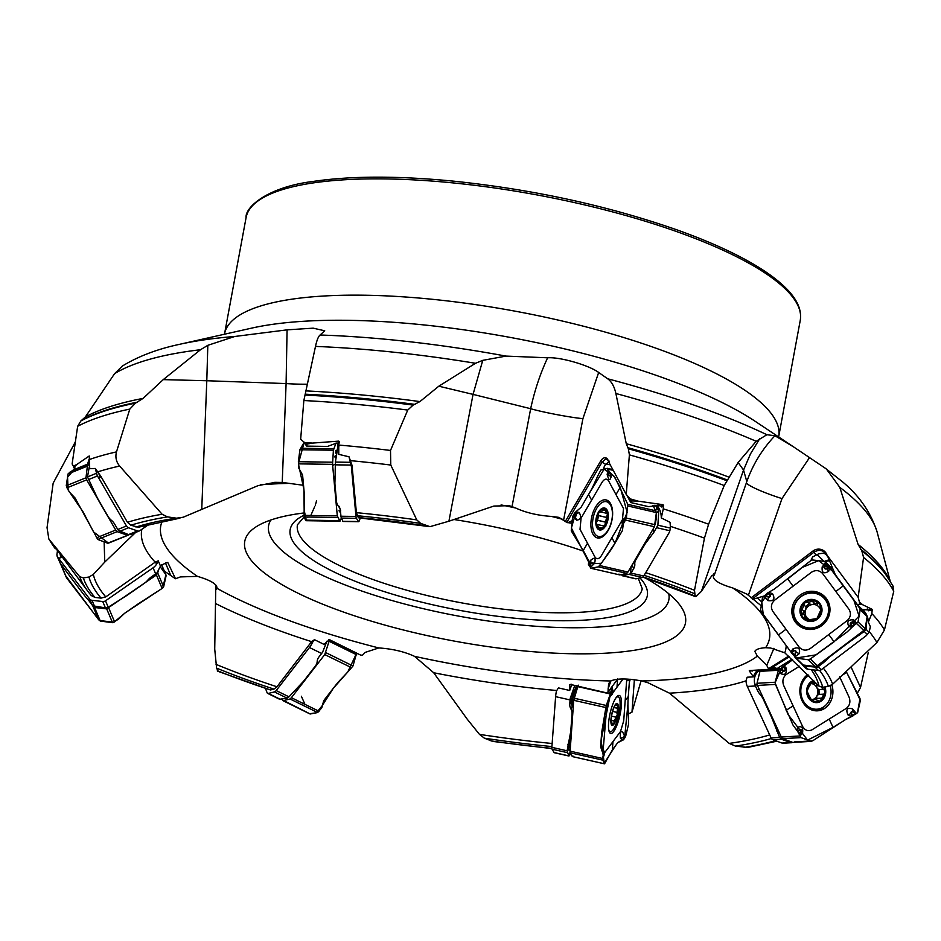 <?xml version="1.0" encoding="UTF-8"?>
<svg xmlns="http://www.w3.org/2000/svg" width="941" height="941" viewBox="0 0 941 941"><rect width="100%" height="100%" fill="white"/><g stroke="black" fill="none" stroke-linecap="round" stroke-linejoin="round"><path stroke-width="1.41" d="M570.775 684.495A7.199 1.847 102.7 0 0 570.622 684.754L571.316 684.236L570.622 684.754A7.199 1.847 102.7 0 0 569.728 684.754L569.717 690.482A11.904 3.046 102.7 0 1 572.057 684.766M556.743 690.494A327.503 87.525 10.5 0 1 433.683 672.744L467.242 719.206L479.463 734.368L484.392 738.191L492.743 741.402M746.06 680.825A327.503 87.525 10.5 0 1 669.486 693.176L729.228 743.414L735.474 746.107L747.672 747.448L776.854 741.179M628.282 713.948L631.976 712.184L641.068 680.813M857.251 693.364L860.521 687.483L868.261 652.619M583.608 551.203A224.111 59.895 -169.5 0 0 453.621 519.456M304.084 512.951A224.111 59.895 -169.5 0 0 256.434 526.607A224.111 59.895 -169.5 0 0 454.209 641.068A224.111 59.895 -169.5 0 0 679.861 605.087A224.111 59.895 -169.5 0 0 645.044 577.856M669.486 693.176L647.878 682.707L641.844 680.966C627.106 678.32 616.731 678.332 610.721 680.99L608.627 683.637L607.968 692.164L606.78 692.905L570.281 684.389M892.821 585.784L893.75 591.277L884.446 629.952L876.906 642.515L832.632 684.225L828.374 686.401L822.752 687.248L819.058 686.201L784.794 652.819L770.62 648.008L765.609 647.714C759.422 648.126 755.846 649.349 754.847 651.395L757.352 656.148L766.762 665.358L768.844 669.569L749.307 670.568M696.34 596.265L695.128 596.1L696.34 596.265L701.421 591.313L712.055 575.304L714.372 574.963L713.349 576.068C712.937 580.068 719.418 584.032 732.792 587.984L746.942 594.124L761.234 605.804M448.916 521.22L473.052 394.385L438.812 386.198L419.933 401.584L413.134 405.077L407.747 410.064L390.503 450.445L390.786 465.042L416.757 519.891L420.662 523.396L430.002 526.654L448.916 521.22L493.884 506.058L509.316 505.693L515.692 508.011C525.819 512.704 537.734 515.503 551.438 516.421L558.907 517.362L566.764 522.42L571.634 523.243M201.762 509.105L206.797 380.74L163.252 379.623L143.091 398.396L135.433 403.16L129.799 409.1L116.484 451.892C115.143 457.161 116.202 461.89 119.648 466.054L162.111 514.256L167.557 516.891L176.508 518.185L183.177 517.232L258.081 485.627L275.254 482.333L282.229 482.439L303.531 485.297M217.841 670.639L216.606 668.145L214.724 649.102L215.724 590.183L217.006 587.619C216.406 583.761 209.89 580.009 197.457 576.374L180.401 576.915L175.496 578.739L167.804 562.542A7.834 7.069 -23 0 0 167.721 562.459M433.683 672.744L414.558 656.359C404.43 651.666 392.515 648.855 378.811 647.937L365.132 652.407L362.767 654.948L361.003 655.277L329.421 639.645L324.01 644.397L314.506 639.692L311.706 641.527L276.948 686.777L273.972 689.106L270.502 689.965L217.371 671.098M758.975 669.98L752.529 670.345L752.341 671.039A7.199 6.105 86.7 0 0 749.424 671.086L753.459 676.873L747.107 677.214L746.06 680.684A11.904 10.08 -93.3 0 0 747.319 686.448L771.079 737.932A3.752 3.188 -93.3 0 0 772.984 739.767L782.006 743.061A3.752 3.188 -93.3 0 0 783.112 743.225L791.628 742.708A3.752 3.188 86.7 0 0 792.557 742.331L792.569 742.32M574.822 685.366L570.234 698.328A11.904 3.046 102.7 0 0 570.07 699.916L569.764 704.068A9.398 7.846 36.5 0 0 570.916 708.926A9.398 7.846 36.5 0 1 572.057 713.784L570.822 730.498A25.054 20.925 36.5 0 1 570.375 733.439L567.094 750.789L568.823 755.999L554.32 752.729A3.752 0.965 -77.3 0 1 554.108 752.553L552.061 749.189A3.752 0.965 -77.3 0 1 551.861 747.354L555.613 696.658A11.904 3.046 -77.3 0 1 556.46 691.012L558.413 687.895L569.717 690.482M758.211 670.016A11.904 10.08 86.7 0 0 753.459 676.873M893.75 591.277A432.119 115.472 -169.5 0 0 863.579 557.448L858.145 597.3L859.404 601.934A432.119 115.472 10.5 0 1 862.603 604.71L872.236 609.392L871.837 613.591L868.32 622.13A17.82 17.079 -45.9 0 0 867.108 615.967M801.332 663.558L804.52 666.028L817.082 667.287A3.752 3.599 -45.9 0 0 818.094 666.734L822.834 663.146A9.398 2.635 -36.4 0 0 826.645 659.7A9.398 2.635 -36.4 0 1 830.456 656.253L845.724 644.691A25.054 7.046 -36.4 0 1 848.511 642.656L864.238 631.458L866.038 629.282L869.131 632.281L870.366 626.682L868.32 622.13M713.748 573.904L714.372 574.963L746.813 481.58C752.882 464.407 762.257 449.128 774.937 435.742L793.851 447.069L825.363 468.277L842.466 481.792C859.157 495.589 870.696 512.28 877.083 531.888L890.221 581.279M863.579 557.448L861.744 550.603L858.098 544.404L839.772 487.344L826.374 468.983M866.72 615.085A17.82 17.079 -45.9 0 0 865.061 612.309L862.826 609.274M643.079 576.904A373.812 99.899 10.5 0 1 695.128 596.1L694.505 590.301L704.456 538.134L708.608 524.208L724.194 485.521A432.119 115.472 -169.5 0 0 629.388 454.868L628.341 448.763L626.271 443.717L615.873 393.503C614.344 386.528 611.615 381.623 607.686 378.788A382.622 102.251 10.5 0 1 766.903 434.718L756.199 441.294A399.255 106.698 -169.5 0 0 615.873 393.503M862.603 604.71L859.498 603.993L859.404 601.934M629.388 454.868L626.247 494.472L630.082 498.836A432.119 115.472 10.5 0 1 638.045 501.141L663.087 504.682L663.299 508.846L661.276 517.915A17.82 9.339 -77 0 0 659.429 509.293L657.277 505.305M621.154 574.645L622.824 575.739L630.458 573.857A3.752 1.976 -77 0 0 631.035 573.081L633.74 568.458A9.398 6.869 -28.4 0 0 634.799 564.118A9.398 6.869 -28.4 0 1 635.857 559.789L644.573 544.898A25.054 18.326 -28.4 0 1 646.338 542.275L653.877 532.288L657.877 525.196L670.451 528.089L670.063 522.326L661.276 517.915M701.421 591.313L743.543 470.053L738.144 462.502L724.194 485.521M738.144 462.502L756.199 441.294M629.917 498.53L630.776 502.553L626.494 494.613M407.747 410.064A432.119 115.472 -169.5 0 0 303.849 400.537L300.661 439.224L304.496 442.588A432.119 115.472 10.5 0 1 312.553 443.082L338.748 441.129L338.772 454.35L349.017 456.797L351.381 466.524L352.04 465.372L356.392 512.657L358.274 517.526L359.25 517.044M352.04 465.372L349.017 456.797M638.045 501.141L630.905 500.847M438.812 386.198L475.487 363.285A399.255 106.698 -169.5 0 0 315.494 346.417L303.849 400.537M339.219 442.658A12.527 2.517 90.9 0 0 338.748 441.129L339.301 441.705M129.799 409.1A432.119 115.472 -169.5 0 0 77.656 426.285L72.128 463.937L73.363 466.136A432.119 115.472 10.5 0 1 76.797 464.525L89.23 455.962L89.724 468.689L95.288 468.465L97.335 475.993L98.334 477.346L100.358 477.181L100.793 476.228L127.435 522.29L130.823 525.243L138.492 527.207L179.954 518.15M100.793 476.228L95.288 468.465M312.553 443.082L305.39 444.34L304.496 442.588M512.069 506.387L530.665 408.712C534.535 390.75 540.193 373.777 547.627 357.792L506.011 356.098L482.757 360.344L475.487 363.285M282.229 482.439L286.099 383.575L287.076 329.856L313.177 328.162L324.727 330.785L320.093 335.008C318.352 336.443 316.811 340.242 315.494 346.417M163.252 379.623L200.515 349.723A399.255 106.698 -169.5 0 0 114.579 373.659L85.384 416.922L80.867 420.956L77.656 426.285M135.61 532.453L104.769 562.083L93.335 574.433L88.972 577.009L83.349 577.915L79.714 576.704L48.861 539.087L47.05 527.678L53.155 483.192L75.362 441.87M156.712 561.53L155.83 563.012L156.959 563.483L158.264 560.836L155.324 562.083L105.757 596.888L101.04 598.123L94.959 597.429L91.206 595.5L88.301 591.889A384.493 102.757 10.5 0 1 79.714 576.704M76.797 464.525L73.621 467.583L73.363 466.136M287.076 329.856L234.779 336.478L207.82 345.323L200.515 349.723M122.412 366.014L114.579 373.659M167.016 562.518L160.276 565.623L158.264 560.836M313.165 640.715L311.859 642.291L312.447 642.468L314.506 639.692M311.706 641.527L311.859 642.291M265.55 688.636L267.126 692.776A3.752 1.764 -63.8 0 0 267.62 693.376A3.752 1.764 -63.8 0 0 268.314 693.423L274.431 691.929A3.752 1.764 -63.8 0 0 276.184 690.565L309.471 647.514A11.904 5.575 -63.8 0 0 312.447 642.468M326.892 641.233L322.622 652.113A11.904 5.575 116.2 0 1 321.634 653.489L318.917 657.006A9.398 7.61 -20.9 0 0 317.188 661.464A9.398 7.61 -20.9 0 1 315.458 665.91L304.484 680.096A25.054 20.279 -20.9 0 1 302.332 682.554L288.981 696.846L287.123 698.151L279.63 699.245M279.795 699.351L267.62 693.376M270.89 519.985A203.527 54.39 -169.5 0 0 458.82 616.155A203.527 54.39 -169.5 0 0 668.745 593.712M547.627 357.792C560.589 356.862 589.513 365.508 598.664 372.471L607.686 378.788M774.937 435.742L766.903 434.718M350.275 649.949L329.15 639.574M215.83 585.043L215.724 590.183M163.769 570.681L174.991 578.456M170.592 575.045L165.498 563.036M57.507 550.509L56.86 555.014L57.683 557.143L58.542 558.225L60.989 557.66L61.577 556.649M60.989 557.66L60.212 554.837M155.324 562.083L155.83 563.012M58.542 558.225L89.654 599.029A3.752 3.388 -23 0 0 92.018 600.323L102.734 601.522A3.752 3.388 -23 0 0 105.51 600.817L153.089 567.799A11.904 10.739 -23 0 0 156.959 563.483M160.899 565.247L157.029 572.787A11.904 10.739 157 0 1 155.665 573.881L151.772 576.586A9.398 3.94 -37.3 0 0 147.784 580.15A9.398 3.94 -37.3 0 1 143.797 583.714L128.117 594.594A25.054 10.504 -37.3 0 1 125.271 596.453L108.227 607.204L105.416 607.862L93.006 605.828A3.752 3.388 157 0 1 92.23 605.098L88.96 600.805A9.398 0.906 55.2 0 0 86.36 597.676A9.398 0.906 55.2 0 1 83.761 594.547L73.21 580.703A25.054 2.423 55.2 0 1 71.281 578.127L60.353 563.447L57.142 556.26L60.353 563.447M104.769 562.083L104.122 541.863M73.621 467.583L75.492 469.041A12.527 1.341 150 0 1 75.668 468.971L87.548 464.172L89.03 459.384M88.83 463.278L87.548 464.172M100.358 477.181L98.876 473.852M98.334 477.346L126.459 525.984A3.752 2.976 68 0 0 128.505 527.772L137.551 530.947A3.752 2.976 68 0 0 139.374 530.936A3.752 2.976 68 0 0 139.844 530.689L149.29 524.137M130.693 534.382L128.482 534.606L118.46 530.406A3.752 2.976 -112 0 1 117.778 529.501L114.814 524.372A9.398 5.646 55.3 0 0 111.344 520.267A9.398 5.646 55.3 0 1 107.874 516.15L98.323 499.659A25.054 15.056 55.3 0 1 96.747 496.636L87.501 476.911L89.277 466.877M307.601 384.175A31.312 3.682 -177.8 0 1 286.099 383.575L206.797 380.74L207.82 345.323M305.39 444.34L306.695 446.116A12.527 5.775 174.7 0 1 307.001 446.116L327.562 446.422L336.643 443.07L339.183 443.117M351.887 466.36L350.899 462.701M351.381 466.524L355.98 516.456A3.752 0.753 90.9 0 0 356.404 518.291L358.474 521.537A3.752 0.753 90.9 0 0 358.697 521.702A3.752 0.753 90.9 0 0 359.05 521.267L360.344 517.973M338.925 510.763L340.654 510.669L339.195 506.34M335.466 452.809L336.078 451.704A1.882 1.788 112.6 0 0 336.396 451.327L335.643 453.08M334.972 457.138L335.537 456.444L334.878 456.267A1.882 1.576 61.6 0 0 335.267 455.75L335.714 456.526L334.972 457.138M358.697 521.702L342.959 521.467L341.077 517.162A3.752 0.753 -89.1 0 1 340.948 516.233L340.466 510.975A9.398 8.116 21.4 0 0 338.513 506.364A9.398 8.116 21.4 0 1 336.56 501.753L334.996 484.815A25.054 21.643 21.4 0 1 334.949 481.792L335.396 462.078L337.537 449.01A17.82 3.576 -89.1 0 1 338.242 446.704L338.595 445.822A9.398 4.34 174.7 0 0 338.748 444.822A9.398 4.34 174.7 0 0 338.019 443.364A9.398 4.34 174.7 0 1 337.772 443.093M340.501 511.304L339.325 511.175L340.654 513.045M335.267 455.75L335.984 456.397M340.536 511.763L340.242 511.339A1.882 1.729 89.6 0 0 339.913 510.845M626.247 494.472L608.509 461.619A9.434 4.94 103 0 0 607.91 459.867A9.434 4.94 103 0 0 600.476 461.361L565.223 521.596M598.664 372.471L582.914 418.639L563.671 519.75M582.914 418.639A31.312 1.953 -169.2 0 1 530.665 408.712L473.052 394.385L482.757 360.344M663.593 505.399A11.904 6.234 -77 0 0 661.452 506.976L661.076 506.105A12.527 6.563 103 0 1 663.087 504.682M660.97 506.082L661.452 506.976L661.076 506.105L658.806 505.576L648.443 506.623L631.035 502.612A12.527 5.458 -149.7 0 0 630.776 502.553M608.109 460.314L605.886 458.867L601.922 462.349L566.764 522.42M603.428 469.347L604.534 465.713L609.345 461.184M572.504 520.573L567.752 522.726M610.262 464.866L606.816 464.078M670.451 528.089L669.463 532.112L643.762 576.01A3.752 1.976 103 0 1 642.197 577.421L636.104 578.797A3.752 1.976 103 0 1 635.61 578.797L622.295 575.727M654.96 505.164A9.398 4.093 -149.7 0 1 657.006 507.752L655.583 510.175M657.877 525.196L658.712 511.669A17.82 9.339 -77 0 0 657.618 508.869L657.006 507.752M631.14 566.564A1.882 1.106 -140.3 0 1 631.14 566.588L630.458 573.857M631.987 565.118A1.882 1.106 -140.3 0 1 632.105 565.423L631.14 566.588M632.775 563.753A1.882 1 -161.9 0 1 632.893 563.93L632.105 565.423L633.74 568.458M633.058 563.294L632.893 563.93M655.912 517.656A1.882 1.141 169.1 0 0 656.43 517.268L655.265 524.384M605.816 524.619A8.081 4.235 103 0 1 606.133 519.808A8.081 4.235 103 0 1 607.91 515.562M607.451 513.715L604.64 526.09M607.192 513.492L600.864 511.88L604.487 508.775L607.886 515.068L606.651 522.596L604.428 526.419L599.617 529.195L596.218 522.902L597.559 520.255L605.145 521.996M597.429 520.291L605.075 522.055M600.864 511.88L598.652 512.692L598.558 515.562L606.204 517.327M598.558 515.562L597.559 520.255M599.264 527.595L601.769 528.183M605.745 526.348L597.817 524.655M599.652 529.207L599.617 529.195A10.504 5.505 103 0 1 596.218 522.902A10.504 5.505 103 0 1 598.652 512.692A10.504 5.505 103 0 1 604.487 508.775L604.487 508.775A10.504 5.505 103 0 1 607.886 515.068A10.504 5.505 103 0 1 605.451 525.29A10.504 5.505 103 0 1 599.617 529.195M603.463 509.987L605.922 510.551M610.58 505.223A17.844 9.363 -77 0 0 606.475 501.694A17.844 9.363 -77 0 0 593.348 516.974A17.844 9.363 -77 0 0 598.452 536.476A17.844 9.363 -77 0 0 610.191 525.725A17.844 9.363 -77 0 0 610.58 505.223M858.145 597.3L825.833 553.531A7.834 2.2 -36.4 0 1 825.798 554.131L828.068 557.237L835.255 574.61L857.874 605.298L862.227 609.509L868.719 609.956A12.527 12.01 134.1 0 1 872.236 609.392M809.531 457.608L781.983 498.577L748.401 595.23M752.271 598.958L813.847 552.308L812.871 551.085L751.118 597.864M812.871 551.085A9.434 9.045 134.1 0 1 826.974 555.002M746.813 481.58L743.543 470.053L750.506 453.844L759.693 438.729M872.342 610.133A11.904 11.41 -45.9 0 0 868.602 610.803L868.719 609.956M810.871 560.577L812.577 556.99L818.717 553.802L823.704 553.167L826.245 554.52M763.539 596.147L752.765 599.346M757.987 598.323L761.81 602.028M859.498 603.993L857.874 605.298M816.023 554.955L813.847 552.308C818.423 549.438 822.422 549.85 825.833 553.531M823.987 561.283L817.223 554.743M869.131 632.281L866.238 635.669L821.234 669.769A3.752 3.599 134.1 0 1 818.494 670.521L807.801 669.192A3.752 3.599 134.1 0 1 805.79 668.239L802.497 665.052M862.721 609.309L863.403 610.533M865.908 613.92A17.82 17.079 -45.9 0 0 864.614 611.873L863.544 610.427M866.038 629.282L867.12 616.896M817.694 605.816A8.081 7.751 -45.9 0 0 812.248 604.545L809.942 604.122L808.19 602.416M819.635 607.792A8.081 7.751 134.1 0 1 820.87 611.215M809.942 604.122L807.99 602.216L815.247 600.899L817.023 602.463L817.717 605.839L821.222 609.003L816.964 618.543L809.613 619.684A8.081 7.751 134.1 0 1 812.248 604.545L817.082 602.781M807.99 602.216L805.014 602.322L804.037 605.028L806.002 606.957L805.814 609.415L802.826 614.155M809.613 619.684L806.743 619.978L805.508 619.202L804.343 615.014L806.578 617.261L807.002 620.072M821.199 608.815L818.188 606.392M809.272 603.475L805.731 606.663M804.343 615.014L800.767 611.862L802.073 609.45L804.085 611.25M802.073 609.45L803.955 611.274M803.92 604.934L802.214 609.439M805.308 617.908L807.19 619.731M802.532 614.144L801.579 613.885M821.105 608.321L819.717 606.98L820.493 607.074M812.636 601.452L814.518 603.275M800.767 611.862A10.504 10.069 134.1 0 1 815.247 600.899A10.504 10.069 134.1 0 1 816.964 618.543A10.504 10.069 134.1 0 1 800.767 611.862M825.304 599.77A17.844 17.114 -45.9 0 0 823.504 597.711A17.844 17.114 -45.9 0 0 798.803 598.641A17.844 17.114 -45.9 0 0 798.686 623.365A17.844 17.114 -45.9 0 0 822.363 623.424A17.844 17.114 -45.9 0 0 825.304 599.77M798.686 623.365L799.603 624.259A17.844 17.114 -45.9 0 0 823.281 624.318A17.844 17.114 -45.9 0 0 826.233 600.664A17.844 17.114 -45.9 0 0 824.434 598.605L823.504 597.711M860.521 687.483L851.076 667.016M788.617 656.148L768.832 668.522M789.311 656.783L768.844 669.569M770.408 669.086L774.702 667.769L777.16 668.522L792.028 659.229M769.432 669.369L771.42 669.251L768.562 669.851M752.529 670.345L752.341 671.039A7.199 6.105 86.7 0 1 753.282 670.31M777.16 668.522L772.008 668.828M759.775 669.945C755.247 673.262 753.565 677.943 754.706 683.978L754.823 684.366A11.904 10.08 86.7 0 0 755.435 685.977L757.387 690.188A9.398 4.517 58 0 0 760.34 694.74A9.398 4.517 58 0 1 763.28 699.281L771.114 716.254A25.054 12.057 58 0 1 772.396 719.3L779.63 737.438L781.465 739.285L791.24 742.755M821.317 687.283L823.587 689.341L818.599 689.612L816.988 687.918A8.081 6.846 86.7 0 0 811.13 683.601L810.507 683.519M818.235 685.33L816.659 685.424L816.988 687.918A8.081 6.846 -93.3 0 1 816.847 695.987A8.081 6.846 -93.3 0 1 812.212 699.645M810.46 683.613A8.081 6.846 -93.3 0 1 811.13 683.601L816 683.342L813.965 682.249L811.471 682.401M816.494 699.704L816.847 695.987L818.458 694.458L823.222 694.176M819.117 694.411L819.011 689.6M816.659 685.424L816.188 683.331M808.072 688.553L807.307 690.953A10.504 8.904 -93.3 0 1 811.918 682.084L807.896 688.636M823.798 689.294L825.104 691.788L820.493 700.657L819.458 701.104L815.318 699.481L811.589 700.245L808.037 693.482M807.943 693.458L807.307 690.953A10.504 8.904 -93.3 0 0 811.589 700.245A10.504 8.904 -93.3 0 0 820.493 700.657A10.504 8.904 -93.3 0 0 825.104 691.788A10.504 8.904 -93.3 0 0 824.234 687.024M811.871 700.433L813.636 700.327L813.189 700.892M821.364 698.281L816.482 698.563M823.351 694.176L818.458 694.458M818.141 685.236L816.717 685.319M814.153 681.119A10.504 8.904 -93.3 0 0 811.918 682.084L813.965 682.249L813.259 681.59M808.719 675.544A17.844 15.127 86.7 0 0 801.403 696.034A17.844 15.127 86.7 0 0 816.976 709.208A17.844 15.127 86.7 0 0 830.233 685.836M808.001 674.803A17.844 15.127 86.7 0 0 806.308 675.697M808.178 708.079A17.844 15.127 86.7 0 0 814.577 709.338L816.976 709.208M631.976 712.184L634.375 679.755M617.531 679.237L607.968 692.164M574.281 697.375L575.08 698.622M568.823 755.999L569.011 755.952A3.752 0.965 102.7 0 0 569.376 755.599L570.681 753.835M574.669 699.222L574.081 697.657M577.374 687.024L573.516 694.34L572.681 694.446L576.715 685.777M574.951 695.117L573.516 694.34L572.375 699.904L572.081 703.445L573.069 704.938A1.882 1.164 -40.9 0 0 572.234 706.291L571.211 702.115L572.681 694.446M570.728 740.779L569.799 745.201L570.117 749.154A1.882 1.776 -127.9 0 0 569.505 750.2C568.587 750.8 568.352 749.283 568.776 745.648L571.093 735.991M570.058 743.331A1.882 0.765 14.8 0 0 569.082 743.59L567.882 744.225M569.975 743.766A1.882 0.882 7.1 0 0 568.952 744.213L567.776 744.837M570.446 744.719L569.799 745.201A1.882 0.882 7.1 0 0 568.776 745.648M577.303 687.071A1.882 1.588 56.3 0 1 576.915 685.824M577.115 687.236A1.882 1.576 41.5 0 1 576.668 685.824L576.68 685.777M577.021 688.177L576.527 687.906A1.882 1.576 41.5 0 1 576.08 686.483M572.375 699.904L571.54 700.01L570.281 697.963M572.328 700.163L571.469 700.351L570.234 698.328M572.081 701.927L569.764 704.068M573.457 703.939L572.081 703.445A1.882 0.8 -9.1 0 0 571.234 703.997M573.198 707.326L572.575 706.679A1.882 1.164 134.1 0 1 573.351 705.232L573.375 705.044M570.916 708.926L572.234 706.291M616.731 712.337L612.626 711.408L616.826 712.361L617.272 714.937L614.179 720.935L613.967 723.523L611.332 722.97A10.504 2.694 -77.3 0 1 612.003 713.819A10.504 2.694 -77.3 0 1 615.32 705.232A10.504 2.694 -77.3 0 1 615.485 705.009A10.504 2.694 -77.3 0 1 617.955 705.785L617.025 712.361M611.321 722.911L611.332 722.97A10.504 2.694 -77.3 0 0 611.379 723.206A10.504 2.694 -77.3 0 0 613.967 723.523L612.65 723.206M611.18 721.876L611.297 722.806M615.943 717.171L611.556 716.136L615.673 717.066M614.238 721.065L611.144 720.359M617.143 708.126L614.073 707.432M616.626 705.538L615.296 705.256M614.744 706.115L615.226 705.35M617.955 705.785A10.504 2.694 -77.3 0 1 617.272 714.937A10.504 2.694 -77.3 0 1 613.967 723.523M608.662 729.404A17.844 4.576 102.7 0 0 610.238 731.686A17.844 4.576 102.7 0 0 616.084 723.829A17.844 4.576 102.7 0 0 620.013 706.385A17.844 4.576 102.7 0 0 618.096 696.858A17.844 4.576 102.7 0 0 615.696 698.246M328.927 639.586L329.091 641.256L324.763 654.56L291.392 697.704L290.051 698.987L283.135 700.68L282.077 699.128M309.707 713.725L316.435 712.784L322.128 705.797L333.314 688.271L347.794 671.945L356.604 653.254L352.969 665.981L348.629 671.051C339.854 680.578 339.478 680.284 333.173 688.447L323.728 700.657L321.787 707.785L317.67 712.549L310.236 713.984L282.371 699.916M578.245 685.142L573.728 700.304L570.011 752.741L572.34 756.552L573.01 756.082L572.34 756.552L604.557 763.81L602.852 760.152L603.404 754.376L602.605 758.317M624.577 736.415L624.671 737.72L624.342 735.944L623.671 737.321L620.401 738.167L622.507 740.332L623.33 738.45L623.424 739.838L617.767 742.637L612.368 749.93L604.557 763.81M612.85 691.882L611.626 694.023L612.673 689.753L610.344 693.976L606.263 705.468L601.675 732.439L600.617 746.813L602.793 753.118L602.734 748.342L604.651 752.929M607.133 703.009L603.205 749.365M604.675 752.659L620.531 731.498L623.718 720.806L626.741 679.061M603.769 756.105L603.393 756.917A0.623 0.6 -109.3 0 0 603.428 756.799L603.922 755.67M602.899 758.034L604.404 754.329M603.181 754.411L602.793 753.118L603.899 752.906L603.393 756.917M603.981 755.541L604.381 752.788L603.581 753.87M613.72 731.439A19.49 4.999 -77.3 0 1 610.509 733.415A19.49 4.999 -77.3 0 1 609.203 717.995A19.49 4.999 -77.3 0 1 616.226 697.469A19.49 4.999 -77.3 0 1 619.084 695.411A19.49 4.999 -77.3 0 1 620.848 710.22A19.49 4.999 -77.3 0 1 613.72 731.439M623.048 678.967L612.814 692.811M610.015 696.599L608.674 698.657M630.305 679.249L629.353 682.096L628.294 696.469C627.576 706.079 628.106 706.103 628.447 718.195L628.494 724.523L625.647 736.297L624.553 738.32L617.79 742.614M623.424 739.838L624.553 738.32L623.518 739.32M629.6 679.767L627.623 680.661L627.141 679.084M612.673 689.753L611.897 686.848L601.099 740.191L604.263 763.175L615.367 745.884M611.732 692.658L611.579 691.976M612.862 691.659L612.779 692.882M624.612 736.944L624.553 738.32L624.612 736.944M620.401 738.167C619.954 732.38 620.754 730.439 622.824 732.357L624.353 735.639L623.33 738.45L623.601 739.167L624.695 737.709M624.553 736.662L624.365 735.709M761.34 669.851L759.975 671.333L757.011 683.284L757.47 685.436L781.301 737.038L782.583 738.673L792.781 742.402L811.189 741.39M853.84 712.631L852.664 711.925A1.059 0.894 86.7 0 0 851.476 713.349L847.912 714.854L851.629 716.595L851.57 714.537L852.911 715.936L845.289 719.724L812.589 740.861L794.604 741.896M811.307 741.379L801.026 737.615L797.839 731.78L800.109 735.862L802.544 733.133C803.32 727.534 801.661 725.617 797.568 727.369L797.015 730.581L792.875 724.864L775.466 684.401L775.113 682.237L778.419 670.263L783.347 666.581L779.677 669.51L781.03 673.768C785.288 675.462 786.947 673.474 785.982 667.804L784.1 665.957L783.347 666.581M799.462 666.24L786.37 674.415C783.006 677.179 782.089 680.849 783.653 685.401L802.579 726.417C805.002 730.439 808.131 731.58 811.965 729.84L846.406 708.302C849.782 705.538 850.688 701.868 849.135 697.316L839.666 676.814M797.839 731.78L797.003 730.569L799.015 730.216L798.368 731.181L799.862 734.145L800.979 733.027L799.874 734.262M800.756 732.839L801.332 731.451A1.059 0.894 86.7 0 0 800.097 730.04L798.368 731.181M831.868 684.872A19.49 16.526 -93.3 0 1 824.351 708.608A19.49 16.526 -93.3 0 1 813.789 710.537A19.49 16.526 -93.3 0 1 800.179 694.776A19.49 16.526 -93.3 0 1 807.754 674.556M846.241 671.545L860.368 700.327L857.757 712.255L855.463 714.348L852.464 715.383M852.911 715.936L856.039 713.043L852.511 708.914C847.171 707.279 845.641 709.255 847.912 714.854M782.594 669.874L783.771 670.592A1.059 0.894 86.7 0 0 784.959 669.169L784.1 665.957L792.64 659.794L781.689 667.616L775.066 682.801L788.099 714.513L807.566 740.097L833.032 727.381L839.842 723.123M784.959 669.169L783.935 667.122L781.359 668.816M784.488 668.157L783.935 667.122M852.664 711.925L852.734 711.572A1.459 1.235 -93.3 0 0 851.099 713.537L852.546 715.219L855.063 713.69M801.579 663.711L803.238 665.028L815.329 666.522L817.353 665.663L863.779 630.482L865.167 628.764L867.179 616.578L862.556 609.38M833.303 569.693L825.528 562.036M853.416 623.024L851.981 622.577A1.059 1.012 -45.9 0 0 850.793 624.212L848.829 626.553L851.887 627.353L851.158 625.353L852.864 626.435L847.229 631.858L810.401 658.935L808.343 659.759L796.11 658.135L791.734 653.136L795.216 656.653L799.332 653.63C800.403 648.102 798.191 646.585 792.71 649.055L791.063 652.184L761.434 611.932L760.61 609.909L762.481 597.594L767.633 592.995L764.186 596.618L767.88 600.593C773.761 601.417 775.337 599.135 772.585 593.771L768.821 592.277L767.633 592.995M785.994 629.258L799.18 647.161C802.414 650.56 806.119 651.019 810.295 648.537L847.194 620.578C850.735 617.202 851.346 613.461 849.041 609.38L822.657 573.575C819.435 570.175 815.729 569.717 811.542 572.199L774.643 600.158C771.102 603.534 770.491 607.263 772.796 611.356L785.994 629.258L778.501 634.916M791.734 653.136L791.063 652.184L792.887 651.372L792.169 652.442L794.192 655.007L795.451 653.701L794.216 655.112M795.051 653.548L795.557 652.089A1.059 1.012 -45.9 0 0 793.981 650.972L792.169 652.442M822.022 625.424A19.49 18.679 134.1 0 1 805.331 628.859A19.49 18.679 134.1 0 1 792.087 614.238A19.49 18.679 134.1 0 1 799.826 595.312A19.49 18.679 134.1 0 1 829.209 604.181A19.49 18.679 134.1 0 1 822.022 625.424M825.375 565.812L824.869 567.282A1.059 1.012 -45.9 0 0 826.445 568.399L828.703 571.258L829.644 567.458L859.451 607.874L860.192 609.815L858.039 621.872L855.592 624.365L852.181 625.977M852.864 626.435L856.522 623.013L853.675 619.86C848.194 619.437 846.582 621.672 848.829 626.553M767.009 596.335L768.444 596.782A1.059 1.012 -45.9 0 0 769.632 595.159L768.821 592.277L774.608 588.866L810.483 560.871L812.459 559.966L824.41 561.33L828.762 566.306L825.492 562.989L822.211 566.823C821.564 572.74 823.728 574.222 828.703 571.258M825.622 562.118L833.197 569.54M828.762 566.306L829.644 567.458L827.61 568.046L828.28 566.941L826.21 564.259M824.869 567.282L824.528 567.188A1.459 1.4 134.1 0 0 826.704 568.74L828.28 566.941M769.632 595.159L768.256 593.395L765.492 595.571M768.985 594.289L768.256 593.395M851.981 622.577L852.146 622.236A1.459 1.4 134.1 0 0 850.511 624.483L852.24 625.8L854.946 623.801M618.943 574.081L619.884 574.939L626.777 573.375L627.929 572.046L654.442 526.748L656.395 512.563L652.96 505.293M590.866 568.27L619.884 574.939L590.983 568.27L588.572 564.306L589.56 566.623L590.783 567.094L594.606 563.283C595.935 557.766 594.606 556.849 590.607 560.518M623.53 520.338L624.412 520.691L622.707 520.267L621.966 522.455L622.624 524.984L622.342 523.137L623.33 523.749L622.436 530.524L614.932 543.333C609.921 551.908 609.521 551.72 602.287 562L598.429 566.835L590.983 568.27M576.021 511.751L571.399 528.03L589.007 562.718L588.584 560.436L583.244 550.532L571.258 530.842L572.634 516.527L574.763 512.833L573.151 517.197L576.715 520.185C580.797 519.573 581.62 516.997 579.174 512.457L575.798 511.869L574.763 512.833M587.525 543.239L595.03 557.143C596.865 559.601 598.982 559.13 601.37 555.708L622.436 519.703L623.507 508.493L608.486 480.698C606.651 478.228 604.545 478.71 602.158 482.133L581.079 518.126L580.021 529.336L587.525 543.239L583.244 550.532M590.219 564.13L590.501 562.6L589.584 561.718L588.596 563.777L589.725 565.729L590.548 564.177L589.748 565.835M589.595 561.706A1.459 0.765 103 0 1 589.748 561.483L588.596 563.777M588.431 494.719L604.11 469.171L613.638 475.687L620.201 487.203L627.153 512.316L614.932 543.333L601.37 563.283L588.419 563.835L588.443 564.553L588.784 563.153M608.074 530.618A19.49 10.222 103 0 1 598.264 538.04A19.49 10.222 103 0 1 590.995 527.066A19.49 10.222 103 0 1 595.453 507.223A19.49 10.222 103 0 1 606.992 500.2A19.49 10.222 103 0 1 608.074 530.618M607.51 472.394L608.074 470.688L607.298 473.923L611.191 476.922L610.497 472.935L614.908 477.405L627.765 504.341L626.341 518.091L622.836 523.478M623.33 523.749L625.777 519.585L625.624 517.374L622.307 520.232A1.459 0.765 103 0 1 622.907 519.903L625.777 519.585M574.281 516.186L573.422 515.821L575.104 516.256L575.798 511.869L581.067 507.305L588.56 494.495C593.583 485.921 593.089 485.897 598.17 475.123L600.864 470.03L607.216 468.336L609.639 472.029L608.145 469.677L607.78 471.241M611.191 476.922L609.921 479.604L608.792 479.463L607.216 474.84A1.459 0.765 103 0 1 607.216 473.935L607.216 473.935M608.157 469.535L607.592 472.394M609.639 472.029L610.497 472.935L608.968 473.993L609.262 472.758L608.074 470.688M607.298 473.923L607.216 474.84A1.459 0.765 103 0 0 608.451 474.876L609.262 472.758M575.774 514.398L575.01 513.057L573.422 515.821M575.41 513.715L575.01 513.057M622.624 524.984L621.86 522.161A1.459 0.765 103 0 1 622.307 520.232L621.86 522.161A1.459 0.765 103 0 0 621.966 522.455L622.848 523.29L624.412 520.691M341.336 518.173L339.924 521.173L337.301 515.868L332.549 464.36L333.396 450.233L335.972 443.082M340.36 520.667L306.213 520.15M298.756 468.065L302.59 475.087L303.931 489.649C304.837 499.4 304.296 499.295 304.131 511.245L304.108 516.997L305.813 520.667M306.248 520.055L304.155 510.104L303.931 489.649L298.403 463.76L304.225 442.152L299.92 449.739L298.368 461.702L298.756 468.042M108.521 543.11L93.559 531.947L83.267 512.198L68.117 489.932L67.552 477.169L75.045 468.594L68.034 473.946L66.258 485.744L69.269 491.931L75.068 498.001L97.782 539.464L107.639 543.204L129.035 534.747L127.353 535.241L117.131 531.641L115.708 530.054L86.678 479.875L85.984 477.781L87.384 466.124L88.901 464.407M107.639 543.204L109.297 542.722M158.264 571.516L156.441 574.986L106.698 608.886L94.582 607.521L86.454 597.782M65.188 569.881L60.459 563.6M65.964 576.127L98.652 619.743L100.322 621.06L112.544 622.683L118.495 619.202L124.424 613.426L137.904 604.063L162.134 588.443L163.616 586.913L166.098 575.751L165.381 573.904M301.367 696.246L304.955 704.362M629.505 681.143L629.364 682.037M628.317 696.246L628.118 698.869M627.929 704.397L624.565 738.285M846.559 672.227L860.003 698.598L857.451 712.808L845.347 719.689M787.499 579.091L802.426 567.352L818.552 560.66L832.291 570.869L853.84 600.158L859.062 616.108L834.091 641.809L816.176 654.83L795.851 658.053M778.654 635.116L763.198 614.308L761.81 602.052L769.009 592.195M307.578 517.409L308.295 517.068M310.801 515.48L314.741 506.54M315.247 505.246L316.188 502.306M316.305 501.694L316.47 500.741M60.847 564.188L66.693 577.997L99.358 620.495L113.955 622.26L125.188 612.885L162.711 588.019L165.887 574.775M165.24 573.728L160.558 567.247M491.061 740.92A380.082 101.569 -169.5 0 0 551.861 748.366M551.92 746.578A373.812 99.899 10.5 0 1 484.392 738.191M479.463 734.368A369.343 98.699 -169.5 0 0 552.155 743.496M744.155 747.425A380.082 101.569 -169.5 0 0 775.466 740.685M729.228 743.414A369.343 98.699 -169.5 0 0 769.703 734.933M771.408 738.509A373.812 99.899 10.5 0 1 735.474 746.107M641.844 680.966A309.518 82.714 -169.5 0 0 757.352 656.148M765.609 647.714A309.518 82.714 -169.5 0 0 732.792 587.984M713.36 576.033L713.36 576.045A309.518 82.714 -169.5 0 0 712.031 575.339M563.436 519.538A309.518 82.714 -169.5 0 0 551.438 516.421M515.692 508.011A309.518 82.714 -169.5 0 0 501.082 504.917M288.405 483.392A309.518 82.714 -169.5 0 0 260.457 484.803M162.146 521.22A309.518 82.714 -169.5 0 0 197.457 576.374M216.901 588.29A309.518 82.714 -169.5 0 0 378.811 647.937M414.558 656.359A309.518 82.714 -169.5 0 0 610.721 680.99M828.374 686.401A380.082 101.569 -169.5 0 0 819.646 670.474M823.363 668.157A384.493 102.757 10.5 0 1 832.632 684.225M876.906 642.515A426.473 113.967 -169.5 0 0 869.343 631.705M819.058 686.201A369.343 98.699 -169.5 0 0 811.224 669.616M813.742 669.933A373.812 99.899 10.5 0 1 822.752 687.248M786.194 645.35A327.503 87.525 10.5 0 1 784.794 652.819M871.837 613.591A432.119 115.472 10.5 0 1 884.446 629.952M877.083 531.888A399.255 106.698 -169.5 0 0 839.772 487.344M889.668 580.091A424.92 113.555 -169.5 0 0 858.098 544.404M893.432 586.714L884.999 573.434A428.037 114.39 -169.5 0 0 860.603 549.144M886.034 574.833A429.367 114.743 -169.5 0 0 861.744 550.603M868.602 610.803L867.237 608.945M829.68 560.895A7.199 6.905 -45.9 0 0 825.41 561.918M694.376 593.606A380.082 101.569 -169.5 0 0 644.162 575.327M645.726 572.669A384.493 102.757 10.5 0 1 694.505 590.301M704.456 538.134A426.473 113.967 -169.5 0 0 670.451 526.372M663.299 508.846A432.119 115.472 10.5 0 1 708.608 524.208M729.404 477.334A424.92 113.555 -169.5 0 0 626.271 443.717M727.475 480.051A428.037 114.39 -169.5 0 0 627.694 447.645M726.852 480.722A429.367 114.743 -169.5 0 0 628.341 448.763M420.662 523.396A380.082 101.569 -169.5 0 0 357.086 515.692M356.392 512.657A384.493 102.757 10.5 0 1 416.757 519.891M390.786 465.042A426.473 113.967 -169.5 0 0 350.17 460.62M358.274 517.526A373.812 99.899 10.5 0 1 427.332 526.066M339.031 445.081A432.119 115.472 10.5 0 1 390.503 450.445M419.933 401.584A424.92 113.555 -169.5 0 0 306.201 390.915M415.005 404.395A428.037 114.39 -169.5 0 0 305.249 394.197M413.134 405.077A429.367 114.743 -169.5 0 0 304.896 395.055M167.557 516.891A380.082 101.569 -169.5 0 0 130.823 525.243M127.435 522.29A384.493 102.757 10.5 0 1 162.111 514.256M119.648 466.054A426.473 113.967 -169.5 0 0 97.452 471.959M135.963 527.054A373.812 99.899 10.5 0 1 176.261 518.15M88.995 459.667A432.119 115.472 10.5 0 1 116.484 451.892M320.093 335.008A382.622 102.251 10.5 0 1 506.011 356.098M143.091 398.396A424.92 113.555 -169.5 0 0 85.384 416.922M137.586 402.125A428.037 114.39 -169.5 0 0 82.161 420.121M135.433 403.16A429.367 114.743 -169.5 0 0 80.867 420.956M83.349 577.915A380.082 101.569 -169.5 0 0 94.959 597.429M91.042 595.288A384.493 102.757 10.5 0 1 88.301 591.889L48.861 539.087M49.873 540.557A426.473 113.967 -169.5 0 0 55.354 548.756M93.335 574.433A369.343 98.699 -169.5 0 0 105.757 596.888M101.04 598.123A373.812 99.899 10.5 0 1 88.972 577.009M155.183 562.177A327.503 87.525 10.5 0 1 141.844 529.301M793.851 447.069L755.376 421.439A301.955 80.691 -169.5 0 0 251.753 328.103L179.143 344.418A382.622 102.251 10.5 0 1 234.779 336.478M217.347 670.71A380.082 101.569 -169.5 0 0 270.502 689.965M216.065 664.381A369.343 98.699 -169.5 0 0 276.948 686.777M273.972 689.106A373.812 99.899 10.5 0 1 216.606 668.145M311.612 641.656A327.503 87.525 10.5 0 1 215.513 603.499M280.547 699.434L268.314 693.423M287.123 698.151L274.431 691.929M288.981 696.846L276.184 690.565M321.634 653.489L309.471 647.514M304.096 516.985L297.427 524.796A175.344 46.862 -169.5 0 0 373.224 579.597A175.344 46.862 -169.5 0 0 547.039 612.567A175.344 46.862 -169.5 0 0 642.244 588.701L638.269 578.303M639.986 577.915A181.613 48.532 10.5 0 1 574.657 620.578A181.613 48.532 10.5 0 1 368.672 586.349A181.613 48.532 10.5 0 1 304.037 515.221M778.701 436.624L800.262 320.328A281.806 75.315 10.5 0 0 678.449 232.227A281.806 75.315 10.5 0 0 399.102 179.249A281.806 75.315 10.5 0 0 246.083 217.618L224.534 333.914A281.806 75.315 10.5 0 1 515.339 311.212A281.806 75.315 10.5 0 1 778.701 436.624L778.654 436.942M92.23 605.098L89.654 599.029M94.606 606.427L92.018 600.323M105.416 607.862L102.734 601.522M108.227 607.204L105.51 600.817M155.665 573.881L153.089 567.799M74.751 445.999L72.88 446.646M74.221 466.877A12.527 9.916 -112 0 1 75.668 468.971M88.325 479.628L97.335 475.993M117.778 529.501L126.459 525.984M119.778 531.3L128.505 527.772M128.482 534.606L137.551 530.947M87.501 476.911L96.076 473.452M306.754 443.976A12.527 2.517 -89.1 0 1 307.001 446.116M335.372 464.83L350.946 465.066M340.948 516.233L355.98 516.456M341.289 518.068L356.404 518.291M342.795 521.302L358.474 521.537M338.242 446.704L338.913 446.716M335.396 462.078L350.24 462.302M335.349 464.195L333.502 465.03M337.125 450.504L336.031 451.174M337.478 449.245L337.501 447.928A1.882 1.623 -158.6 0 0 337.807 447.54M335.655 450.857L337.301 449.857M338.019 443.364L338.301 446.552M337.501 447.928L337.772 447.222M600.476 461.361A12.527 5.458 30.3 0 1 601.922 462.349A7.834 3.411 -149.7 0 1 605.91 464.56M632.281 500.777A12.527 6.563 -77 0 0 631.035 502.612M656.759 527.725L669.957 530.759M631.035 573.081L643.762 576.01M629.4 574.469L642.197 577.421M622.824 575.739L636.104 578.797M657.618 508.869L659.429 509.293M630.258 574.045L630.929 566.917M634.799 564.118L633.728 562.142M635.857 559.789L635.493 559.119M644.573 544.898L644.209 544.227M656.1 515.586L656.43 517.268M646.338 542.275L645.867 541.393M653.501 532.829L653.019 529.171M653.383 528.548L653.877 532.288M658.782 511.963L656.395 512.504M656.383 512.198L658.712 511.669M598.652 515.644L606.239 517.397M599.358 527.489L601.864 528.066M603.487 510.116L605.933 510.681M607.18 510.234A11.268 5.917 -77 0 0 596.335 517.503A11.268 5.917 -77 0 0 602.652 529.218A11.268 5.917 -77 0 0 607.18 510.234M746.319 483.015A31.312 3.882 -160.8 0 0 781.983 498.577M824.728 561.436A7.834 7.504 134.1 0 1 829.35 560.142M860.133 604.016A12.527 12.01 -45.9 0 0 857.945 605.357M864.238 631.458L867.484 634.61M818.094 666.734L821.234 669.769M815.329 667.463L818.494 670.521M804.52 666.028L807.801 669.192M816.741 667.392L816.976 665.922M817.341 665.663L817.082 667.287M822.834 663.146L822.058 662.099M826.645 659.7L826.139 659.006M858.886 635.41L858.604 634.399M859.18 633.963L859.462 634.999M804.132 605.145L806.002 606.957M805.367 617.802L807.237 619.613M819.611 607.016L821.14 608.498M812.589 601.57L814.471 603.381M819.964 603.64A11.268 10.81 -45.9 0 0 800.944 606.298A11.268 10.81 -45.9 0 0 812.059 621.378A11.268 10.81 -45.9 0 0 819.964 603.64M773.961 648.29L766.762 665.358M790.169 742.59L782.006 743.061M781.465 739.285L772.984 739.767M779.63 737.438L771.079 737.932M755.435 685.977L747.319 686.448M776.69 730.698L778.254 730.439M778.536 731.063L776.948 731.322M791.334 742.755L791.534 741.943M791.793 742.037L791.628 742.708M754.706 683.978L757.258 684.907M757.411 685.307L754.823 684.366M757.387 690.188L759.152 689.083M760.34 694.74L761.445 694.046M813.659 700.233L811.73 700.339M821.27 698.163L816.435 698.445M823.434 689.33L818.599 689.612M813.977 682.366L811.33 682.519M813.542 680.496A11.268 9.551 86.7 0 0 807.155 694.811A11.268 9.551 86.7 0 0 819.729 701.927A11.268 9.551 86.7 0 0 824.916 686.918M610.897 680.896L608.015 689.047M568.658 755.835L554.108 752.553M567.141 752.588L552.061 749.189M567.094 750.789L551.861 747.354M570.07 699.916L555.613 696.658M573.763 697.469L574.563 696.422M570.822 730.498L571.563 729.487M572.057 713.784L572.798 712.772M570.375 733.439L571.375 732.086M568.917 755.988L569.964 752.494M569.987 752.671L569.011 755.952M614.179 720.935L611.144 720.253M617.037 708.208L614.026 707.526M618.319 709.396A11.268 2.894 102.7 0 0 613.426 708.361A11.268 2.894 102.7 0 0 612.168 725.382A11.268 2.894 102.7 0 0 618.319 709.396M317.67 712.549L290.051 698.987M351.699 667.781L324.763 654.56M319.046 711.278L291.392 697.704M356.604 653.254L328.962 639.68M356.71 654.818L329.091 641.256M352.969 665.981L325.868 652.666M601.675 732.439L604.734 728.287M612.956 741.743L612.368 749.93M604.451 754.188L604.592 752.353L602.311 749.577M602.852 760.152L570.011 752.741M605.745 707.526L573.728 700.304M602.84 758.54L569.975 751.118M628.294 696.469L625.212 700.622M616.99 687.165L617.602 678.979M611.109 692.552L608.168 691.894M611.885 693.717L611.838 694.74L610.662 693.235M612.403 694.376L609.568 696.164M612.097 694.434L609.156 697.305M612.767 693.058L612.838 692.07M610.344 693.976L577.503 686.565M606.263 705.468L574.045 698.198M624.342 735.944L624.695 736.991M623.671 737.321L623.601 738.309M624.271 735.45L622.824 732.357M786.147 710.267L793.122 705.903M829.186 719.065L833.032 727.381M801.332 731.451L800.109 735.862M797.568 727.369L799.862 729.687A1.459 1.235 -93.3 0 1 801.567 731.639L802.544 733.133M800.097 730.04L799.262 730.557M801.026 737.615L782.583 738.673M775.466 684.401L757.47 685.436M799.768 735.98L781.301 737.038M846.653 672.45L842.524 675.026M779.807 668.78L769.409 669.38M783.771 670.592L779.677 669.51M785.982 667.804L785.17 668.98A1.459 1.235 -93.3 0 1 783.547 670.957L781.03 673.768M778.419 670.263L759.975 671.333M775.113 682.237L757.011 683.284M851.476 713.349L851.946 714.348M852.511 708.914L852.734 711.572L856.039 713.043M825.233 705.679A18.949 16.068 -93.3 0 1 812.801 710.29M816.541 709.232A18.02 15.279 -93.3 0 1 809.284 708.785M828.75 634.552L834.091 641.809M795.557 652.089L795.216 656.653M792.71 649.055L793.781 650.69A1.459 1.4 134.1 0 1 795.957 652.231L799.332 653.63M793.981 650.972L793.087 651.654M796.11 658.135L803.238 665.028M808.343 659.759L815.329 666.522M810.401 658.935L817.353 665.663M856.651 623.577L863.779 630.482M843.324 585.808L835.855 591.477M793.087 586.172L787.735 578.915M826.445 568.399L827.351 567.705M822.211 566.823L824.528 567.188L825.492 562.989M859.451 607.874L866.402 614.591M768.444 596.782L764.186 596.618M772.585 593.771L769.985 594.947A1.459 1.4 134.1 0 1 768.35 597.194L767.88 600.593M850.793 624.212L851.44 625.083M853.675 619.86L852.146 622.236L856.522 623.013M858.039 621.872L865.167 628.764M860.192 609.815L867.179 616.578M805.814 628.976A18.949 18.173 134.1 0 1 793.357 614.649A18.949 18.173 134.1 0 1 800.909 596.488A18.949 18.173 134.1 0 1 829.35 604.651M822.458 596.77A18.02 17.279 134.1 0 1 829.103 615.379M816.517 628.376A18.02 17.279 134.1 0 1 797.709 622.342M611.909 537.711L614.932 543.333M590.501 562.6L590.783 567.094M591.136 559.754L589.748 561.483A1.459 0.765 103 0 1 590.63 561.295A1.459 0.765 103 0 1 590.842 562.647L594.606 563.283M589.607 561.918L589.09 562.8M598.429 566.835L626.777 573.375M599.746 565.541L627.929 572.046M625.518 520.079L654.442 526.748M620.26 487.297L615.99 494.601M591.618 500.13L588.56 494.495M608.204 474.605L608.709 473.723M607.486 468.406L612.838 469.641L607.333 468.347M627.765 504.341L655.948 510.845M608.133 469.183L613.238 470.359M575.104 516.256L573.151 517.197M579.174 512.457L576.08 514.115A1.459 0.765 103 0 1 576.068 515.739A1.459 0.765 103 0 1 575.151 516.68L576.715 520.185M622.707 520.267L625.624 517.374M622.036 522.114L622.401 522.796M626.341 518.091L655.23 524.749M628.035 506.023L656.395 512.563M605.545 501.565A18.949 9.939 103 0 1 608.451 501.071M599.958 537.899A18.949 9.939 103 0 1 597.57 536.17M304.108 516.997L337.572 517.503M304.025 515.374L337.301 515.868M298.403 463.854L332.549 464.36M300.473 448.245L333.737 448.751M298.368 461.702L332.479 462.207M299.92 449.739L333.396 450.233M97.782 539.464L117.131 531.641M96.464 537.829L115.708 530.054M66.929 487.85L86.678 479.875M69.281 472.441L88.513 464.678M66.258 485.744L85.984 477.781M68.034 473.946L87.384 466.124M112.544 622.683L106.698 608.886M100.322 621.06L94.582 607.521M98.652 619.743L92.947 606.286M162.134 588.443L156.441 574.986M114.602 621.883L108.756 608.074M166.098 575.751L161.487 564.894M163.616 586.913L157.876 573.375M551.885 748.624L492.614 741.39M695.458 596.606L642.821 577.115M429.167 526.56L358.58 517.809M508.728 505.576L509.316 505.693M273.843 482.404L275.254 482.345M179.143 344.418C157.135 349.135 138.186 356.357 122.271 366.108M130.246 534.629L139.374 530.936M337.396 443.082L337.795 447.481M609.78 502.447L606.475 501.694M601.758 537.229L598.452 536.476M814.953 699.481L810.46 699.739M609.086 731.416L610.238 731.686M616.943 696.599L618.096 696.858M800.262 320.328C801.944 309.742 796.921 298.779 785.217 287.44C778.113 280.477 768.785 273.466 757.234 266.421C736.427 253.776 709.985 241.708 677.92 230.204C608.721 205.938 534.065 189.6 453.927 181.19C398.09 175.732 351.216 175.814 313.306 181.413C267.62 186.977 244.931 207.302 246.083 217.618M309.977 713.937L282.923 700.645M604.581 763.845L572.399 756.588M630.247 679.308L629.106 680.261M612.897 691.247L612.814 690.212M794.98 657.418L802.12 664.322M588.948 562.824L588.372 563.918M625.577 519.961L625.024 520.867M305.86 520.702L339.983 521.208M108.65 543.063L128.388 535.1M165.91 574.822L161.664 564.8M66.152 577.068L60.306 563.271"/></g></svg>

